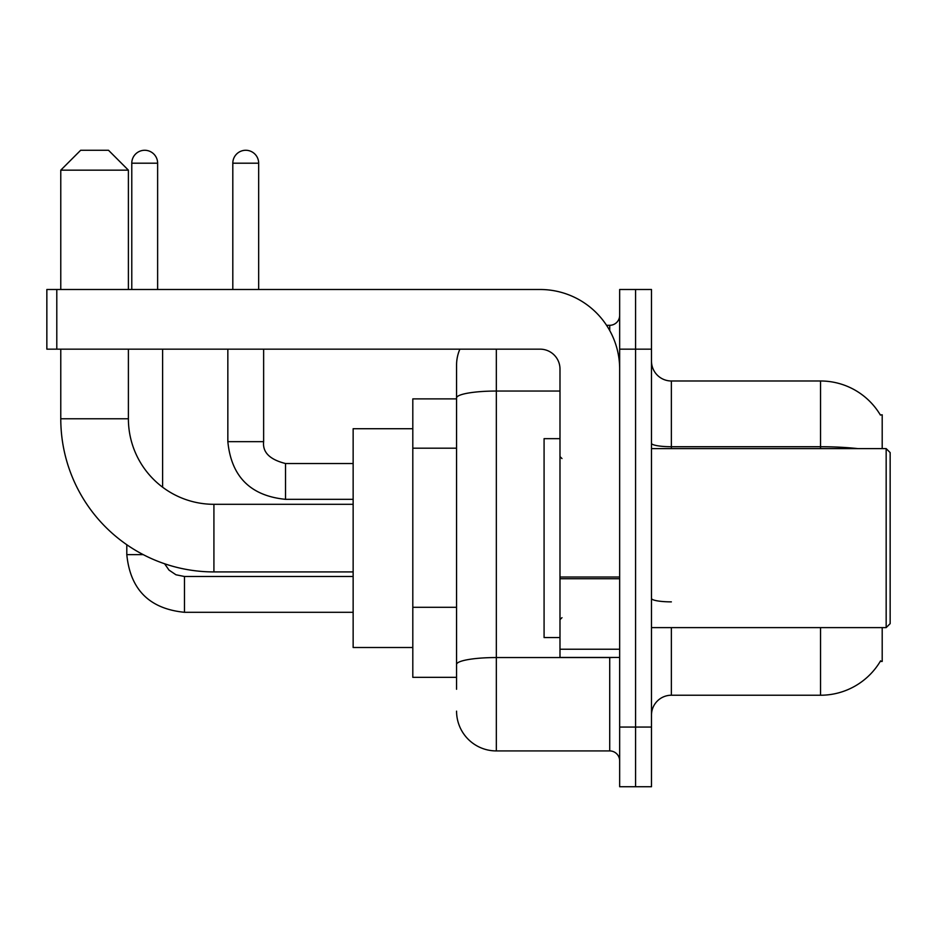 <?xml version="1.0" encoding="UTF-8"?>
<svg xmlns="http://www.w3.org/2000/svg" width="937" height="937" viewBox="0 0 937 937"><rect width="100%" height="100%" fill="white"/><g stroke="black" fill="none" stroke-linecap="round" stroke-linejoin="round"><path stroke-width="1.41" d="M882.197 448.612L882.197 414.798L880.382 415.044A69.607 69.607 0 0 0 820.543 380.984A69.607 69.607 0 0 1 880.241 414.798A69.607 69.607 0 0 0 820.543 380.984L671.372 380.984A19.888 19.888 0 0 1 651.484 361.096A19.888 19.888 0 0 0 671.372 380.984L671.372 448.612M882.197 627.614L882.197 661.428L880.241 661.428L880.593 660.831A69.607 69.607 0 0 1 820.543 695.231L671.372 695.231A19.888 19.888 0 0 0 651.484 715.13M456.565 689.269L456.565 397.944L456.565 398.893L412.807 398.893L412.807 677.334L456.565 677.334M635.567 727.053L635.567 786.729L651.484 786.729L651.484 727.053L635.567 727.053L635.567 786.729L619.662 786.729L619.662 727.053L635.567 727.053L635.567 349.161L635.567 727.053M619.662 727.053L619.662 289.498L635.567 289.498L635.567 349.161L635.567 289.498L651.484 289.498L651.484 727.053M496.341 349.161L496.341 750.924L609.718 750.924L609.718 657.446M606.544 325.303L609.718 325.303A9.944 9.944 0 0 0 619.662 315.359M456.565 436.255L456.565 365.079A39.776 39.776 0 0 1 459.891 349.161M456.565 671.372L456.565 619.24M559.986 391.045L496.341 391.045A39.776 6.91 180 0 0 456.565 397.944L456.565 365.079M619.662 760.867A9.944 9.944 0 0 0 609.718 750.924M496.341 750.924A39.776 39.776 0 0 1 456.565 711.148M353.144 571.921L213.917 571.921A153.141 153.141 0 0 1 60.776 418.78L60.776 349.161M213.917 571.921L213.917 504.305A85.525 85.525 0 0 1 128.392 418.78L128.392 349.161M80.664 150.271L108.505 150.271L128.392 170.159L60.776 170.159L80.664 150.271M128.392 289.498L128.392 170.159M60.776 289.498L60.776 170.159M412.807 428.724L353.144 428.724L353.144 647.502L412.807 647.502M131.777 289.498L131.777 163.202A12.931 12.931 0 0 1 144.708 150.271A12.931 12.931 0 0 1 157.627 163.202L157.627 289.498M162.605 487.193L162.605 349.161M143.209 554.622L126.8 554.622L126.8 544.737M232.809 289.498L232.809 163.202A12.931 12.931 0 0 1 245.74 150.271A12.931 12.931 0 0 1 258.671 163.202L258.671 289.498M227.843 349.161L227.843 441.655L263.637 441.655L263.637 349.161M619.662 657.446L559.986 657.446L559.986 577.016L619.662 577.016M619.662 369.049A79.551 79.551 0 0 0 540.099 289.498L56.794 289.498L56.794 349.161L540.099 349.161A19.888 19.888 0 0 1 559.986 369.049L559.986 577.016M56.794 349.161L46.85 349.161L46.85 289.498L56.794 289.498M886.168 448.612L890.15 452.594L890.15 623.632L886.168 627.614L886.168 448.612L651.484 448.612M559.986 438.668L544.081 438.668L544.081 637.558L559.986 637.558M456.565 448.191L412.807 448.191M456.565 607.305L412.807 607.305M671.372 627.614L671.372 695.231M820.543 695.231L820.543 627.614M880.382 415.044A69.607 69.607 0 0 0 820.543 380.984L820.543 446.726L671.372 446.726A19.888 3.455 0 0 1 651.484 443.271M857.835 448.612A69.607 12.087 180 0 0 820.543 446.726L820.543 448.612M651.484 349.161L619.662 349.161M671.372 601.87A19.888 3.455 -0 0 1 651.484 598.415M613.173 657.446A9.944 1.722 0 0 1 609.718 657.551L496.341 657.551A39.776 6.91 180 0 0 456.565 664.462M609.718 330.538L609.718 325.303M60.776 418.78L128.392 418.78M353.144 612.294L184.484 612.294C149.487 608.839 130.266 589.619 126.8 554.622C130.266 589.619 149.487 608.839 184.484 612.294C149.487 608.839 130.266 589.619 126.8 554.622C130.266 589.619 149.487 608.839 184.484 612.294L184.484 576.536M131.777 163.202L157.627 163.202M353.144 499.327L285.516 499.327C250.53 495.872 231.298 476.64 227.843 441.655C231.298 476.64 250.53 495.872 285.516 499.327C250.53 495.872 231.298 476.64 227.843 441.655C231.298 476.64 250.53 495.872 285.516 499.327L285.516 463.557M232.809 163.202L258.671 163.202M619.662 578.75L559.986 578.75M559.986 649.224L619.662 649.224M353.144 504.305L213.917 504.305M164.607 563.769L169.011 570.094L175.945 574.768L184.484 576.501L175.945 574.768L169.011 570.094L164.607 563.769L169.011 570.094L175.945 574.768L184.484 576.501L175.945 574.768L169.011 570.094L164.607 563.769L169.011 570.094L175.945 574.768L184.484 576.501L353.144 576.501M126.8 554.622C130.266 589.619 149.487 608.839 184.484 612.294M263.637 441.655C262.442 452.255 269.727 459.552 285.516 463.522C269.727 459.552 262.442 452.255 263.637 441.655C262.442 452.255 269.727 459.552 285.516 463.522C269.727 459.552 262.442 452.255 263.637 441.655C262.442 452.255 269.727 459.552 285.516 463.522L353.144 463.522M227.843 441.655C231.298 476.64 250.53 495.872 285.516 499.327M651.484 627.614L886.168 627.614M561.977 458.556L559.986 456.565M561.977 617.67L559.986 619.662"/></g></svg>
